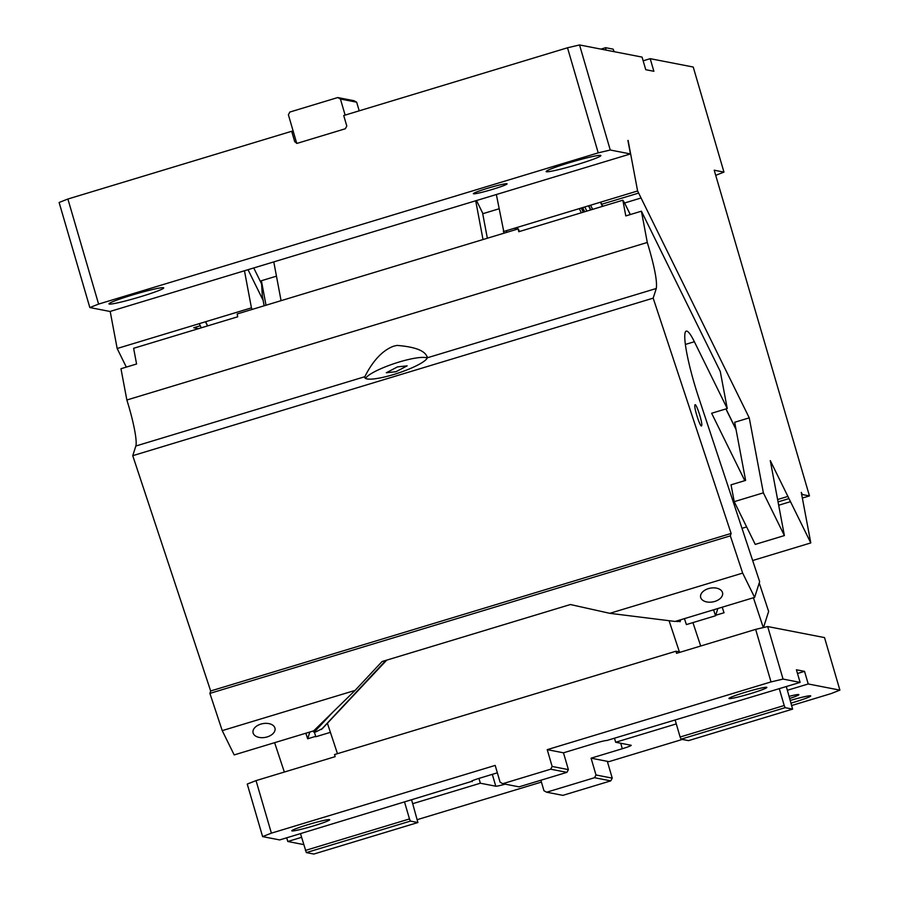 <?xml version="1.0" encoding="UTF-8"?>
<svg xmlns="http://www.w3.org/2000/svg" width="899" height="899" viewBox="0 0 899 899"><rect width="100%" height="100%" fill="white"/><g stroke="black" fill="none" stroke-linecap="round" stroke-linejoin="round"><path stroke-width="1.35" d="M715.716 175.35L723.953 172.102L714.211 170.203L809.46 495.922L802.358 498.068M778.68 505.238L790.491 501.664M198.499 328.652L193.768 327.73L200.275 325.764M601.723 204.253L638.638 193.083M67.886 199.016L98.609 304.087L89.833 307.548L59.109 202.477L67.886 199.016L291.681 131.276L293.299 131.591L288.388 114.78L289.849 112.049L337.732 97.553L353.97 100.71L356.667 102.183L359.207 110.835M291.681 131.276L294.748 141.784L297.445 143.256L345.328 128.759L346.789 126.029L343.721 115.522L567.505 47.782L598.228 152.852L610.264 150.021L630.446 153.943L627.918 140.469M723.953 172.102L693.23 67.032L650.191 58.671L653.876 71.279L645.763 69.706L642.066 57.098L579.54 44.95L567.505 47.782M199.241 323.662L201.286 327.809M263.104 300.322L248.023 269.689M583.282 212.186L581.237 208.029M787.906 496.417L777.601 499.541M784.389 535.579L763.363 492.843L749.249 417.855L734.674 422.272L745.619 480.403L731.044 484.819L734.213 501.664L755.239 544.401L784.389 535.579L770.274 460.591L810.797 542.929L801.279 492.371L802.346 494.54L801.728 494.731M788.974 498.585L778.051 501.889M802.346 494.54L809.46 495.922M641.066 197.994L624.636 202.972M579.54 44.95L610.264 150.021M749.249 417.855L637.605 190.97L628.098 140.413M606.038 50.097L605.241 49.939M296.412 143.312L297.445 143.256M98.609 304.087L598.228 152.852M345.126 115.094L340.429 99.025L356.667 102.183M297.254 143.301A2.191 2.169 101 0 1 296.378 142.098L293.299 131.591M492.832 189.273A17.553 1.225 163.7 0 0 507.081 183.845A17.553 1.225 163.7 0 0 487.64 188.262A17.553 1.225 163.7 0 0 473.38 193.701A17.553 1.225 163.7 0 0 492.832 189.273M110.184 311.414L117.162 348.497L251.439 307.863L244.461 270.768M251.439 307.863L252.203 309.413M496.349 194.521L504.092 233.167M810.797 542.929L752.665 560.515M637.605 190.97L503.328 231.616M117.162 348.497L126.321 367.107M643.156 60.806L650.191 58.671M89.833 307.548L110.004 311.47L630.446 153.943M569.281 162.753A28.532 1.989 -16.3 0 1 600.892 155.561A28.532 1.989 -16.3 0 1 577.731 164.382A28.532 1.989 -16.3 0 1 546.12 171.574A28.532 1.989 -16.3 0 1 569.281 162.753M132.108 295.074A28.532 1.989 -16.3 0 1 163.719 287.882A28.532 1.989 -16.3 0 1 140.559 296.715A28.532 1.989 -16.3 0 1 108.948 303.896A28.532 1.989 -16.3 0 1 132.108 295.074M734.213 501.664L763.363 492.843M605.926 49.737L605.634 47.692L613.107 49.142L614.152 51.67M605.634 47.692L600.97 49.108M340.429 99.025L337.732 97.553M684.431 618.636L686.398 624.58L715.548 615.759L717.863 608.511M715.548 615.759L713.57 609.814M327.73 722.897L386.727 660.124M330.405 732.337L315.852 736.742L314.347 732.213M256.035 780.613L247.247 784.074L262.609 836.609L271.397 833.148L256.035 780.613L335.147 756.666L334.529 754.564L675.936 651.224L679.397 651.899L669.07 620.703M327.506 723.583L337.473 753.677M271.397 833.148L495.192 765.409L500.102 782.22L502.799 783.692L550.682 769.196L552.143 766.465L547.233 749.654L771.016 681.914L755.654 629.379L676.554 653.326L675.936 651.224M262.609 836.609L279.668 839.924L300.48 833.62L306.334 852.6L313.807 854.05L417.9 822.54L410.427 821.09L306.334 852.6M286.702 837.789L287.792 841.498L303.693 844.588M505.171 784.153A10.979 0.764 -16.3 0 1 495.776 786.209L480.347 783.22L412.697 803.695L417.9 822.54M301.57 837.329L287.792 841.498M541.423 782.085L417.35 819.63M791.154 703.074A19.756 1.382 163.7 0 0 794.682 702.029A19.756 1.382 163.7 0 0 810.718 695.916A19.756 1.382 163.7 0 0 790.378 700.433M804.538 671.362L808.223 683.97L839.891 690.129L824.529 637.593L767.69 626.547L783.051 679.082L800.11 682.397L796.413 669.789L804.538 671.362L797.503 673.497M839.891 690.129L831.114 693.59L791.85 705.468M547.233 749.654L563.471 752.811L594.7 743.361A10.979 0.764 163.7 0 1 606.735 740.529L800.11 682.397M779.287 688.701L784.209 705.513L680.116 737.011L681.06 739.18L688.522 740.63L792.615 709.12L785.142 707.67L681.06 739.18M675.205 720.2L680.116 737.011M784.209 705.513L785.142 707.67M786.322 686.566L792.615 709.12M808.223 683.97L787.412 690.275M755.654 629.379L767.69 626.547M771.016 681.914L783.051 679.082M502.799 783.692L519.038 786.85L566.921 772.353L568.393 769.623L552.143 766.465M550.682 769.196L566.921 772.353M563.471 752.811L568.393 769.623M497.349 772.825L480.201 778.017A10.979 0.764 163.7 0 0 471.29 781.411A10.979 0.764 163.7 0 0 471.413 781.478L300.48 833.62M744.99 692.376A19.756 1.382 163.7 0 0 728.954 698.489A19.756 1.382 163.7 0 0 750.834 693.511A19.756 1.382 -16.3 0 0 766.869 687.409A19.756 1.382 -16.3 0 0 744.99 692.376M789.176 696.332A17.553 1.225 -16.3 0 1 798.874 694.646A17.553 1.225 -16.3 0 1 789.794 698.444M307.818 824.709A19.756 1.382 163.7 0 0 291.782 830.811A19.756 1.382 163.7 0 0 313.672 825.844A19.756 1.382 163.7 0 0 329.708 819.731A19.756 1.382 163.7 0 0 307.818 824.709M404.572 802.122L409.483 818.933L305.402 850.432M409.483 818.933L410.427 821.09M411.607 799.986L412.697 803.695M472.009 780.894L472.233 781.636M591.081 758.172L607.319 761.329L612.241 778.141L595.992 774.983L591.081 758.172L622.31 748.721A10.979 0.764 -16.3 0 0 631.222 745.327A10.979 0.764 -16.3 0 0 631.098 745.26L615.669 742.259L614.579 738.551M612.241 778.141L610.769 780.871L594.531 777.714L595.992 774.983M610.769 780.871L562.886 795.357L546.648 792.21L594.531 777.714M540.883 780.231L543.951 790.738L546.648 792.21M607.319 761.329L608.949 761.644L682.341 739.428M478.942 778.399L480.347 783.22M676.284 723.909L615.669 742.259M253.743 267.958L261.53 283.769M685.353 344.452L694.365 341.721A55.963 7.484 -106.8 0 0 686.24 331.124A55.963 7.484 -106.8 0 0 685.173 332.518A55.963 7.484 -106.8 0 0 698.512 397.01L759.655 581.653L754.621 597.386L742.664 573.101L730.336 535.86L731.112 533.444L653.18 298.142L656.281 288.489C657.394 281.275 654.393 265.935 647.291 242.472L641.414 211.198L625.794 215.917L622.838 200.207L518.757 231.717L518.217 228.885L237.179 313.953L237.718 316.785L133.625 348.295L136.581 363.994L120.972 368.725L126.86 399.999A43.894 5.866 -106.8 0 1 135.839 446.016L132.749 455.681L210.669 690.971L209.894 693.387L222.233 730.629L234.178 754.913L313.684 730.853L355.094 690.41L222.233 730.629M475.706 200.769L483.01 239.55M273.779 261.89L281.072 300.671M205.635 321.73L207.669 325.876M647.291 242.472L126.86 399.999M518.217 228.885L519.498 231.493M476.492 200.533L482.954 213.67M499.035 208.793L482.729 213.737L487.348 238.235M276.465 276.173L261.395 280.724L266.014 305.233M261.395 280.724L262.351 296.086L264.171 305.784M264.126 305.795L262.351 296.086M586.845 211.108L584.799 206.95M630.255 214.569L624.198 202.253L630.345 214.546M624.198 202.253L622.838 200.207M694.365 341.721L727.246 408.528L711.637 413.259L744.799 480.65M641.414 211.198L720.268 371.456L727.246 408.528M694.905 405.112C693.691 407.595 700.894 429.329 701.681 425.575C702.883 423.092 695.691 401.37 694.905 405.112L695.107 404.842M656.281 288.489L427.283 357.802C426.002 351.071 415.922 346.935 397.043 345.407L393.796 346.149C376.659 352.251 366.702 373.096 364.837 376.703L135.839 446.016M364.837 376.703A32.926 6.203 161.7 0 0 364.803 377.602A32.926 6.203 161.7 0 0 393.74 374.501A32.926 6.203 161.7 0 0 427.283 357.802L427.261 356.746M506.744 232.358L506.429 230.672M742.001 528.331L746.642 526.926M742.664 573.101L609.803 613.32L675.115 621.456L754.621 597.386M714.761 601.442A11.193 6.99 169.3 0 0 722.605 592.969A11.193 6.99 169.3 0 0 708.446 588.62A11.193 6.99 169.3 0 0 700.602 597.105A11.193 6.99 169.3 0 0 714.761 601.442M653.18 298.142L132.749 455.681M731.112 533.444L210.669 690.971M730.336 535.86L209.894 693.387M355.094 690.41L382.041 661.552L570.393 604.533L609.803 613.32M427.171 358.083A32.926 6.203 -18.3 0 0 399.055 362.05A32.926 6.203 -18.3 0 0 365.623 378.468M267.183 736.922A11.193 6.99 169.3 0 0 275.027 728.437A11.193 6.99 169.3 0 0 260.879 724.1A11.193 6.99 169.3 0 0 253.024 732.584A11.193 6.99 169.3 0 0 267.183 736.922M274.611 742.675L284.342 772.05M315.718 736.348L307.672 738.776L305.84 733.224M386.143 660.304L322.449 728.561L315.583 732.011L314.077 732.247L312.807 731.112M309.84 732.011L307.672 738.776M759.228 583.001L768.645 611.432L763.487 627.536M677.082 620.861L679.97 621.501L680.318 619.872M722.189 607.207L724.032 612.758L715.705 615.276M692.927 622.602L700.692 646.021M753.418 597.745L763.296 627.581M395.965 371.714L407.157 365.848L397.515 366.882L386.323 372.748L395.965 371.714M314.077 732.247L332.844 712.143M675.857 621.231L679.97 621.501M680.689 619.759L680.06 621.737L680.667 619.771M590.564 209.984L588.519 205.826M602.442 206.388L600.397 202.23M592.632 209.355L590.587 205.208M205.478 321.775L207.523 325.921M296.378 142.098L294.748 141.784M584.62 211.782L582.574 207.624M581.35 212.771L579.304 208.613M492.315 774.354L495.776 786.209M620.703 743.237L622.31 748.721M736.056 429.576L725.898 408.944M515.352 229.762L515.037 228.076M517.15 227.436L517.914 228.987M515.857 227.818L516.172 229.503M321.359 729.516L385.873 660.383M590.845 209.894L588.8 205.747M602.735 206.298L600.689 202.151M584.71 211.748L582.676 207.602M735.989 429.216L725.999 408.91M517.24 227.402L518.004 228.953M675.846 621.231L677.543 621.614"/></g></svg>
